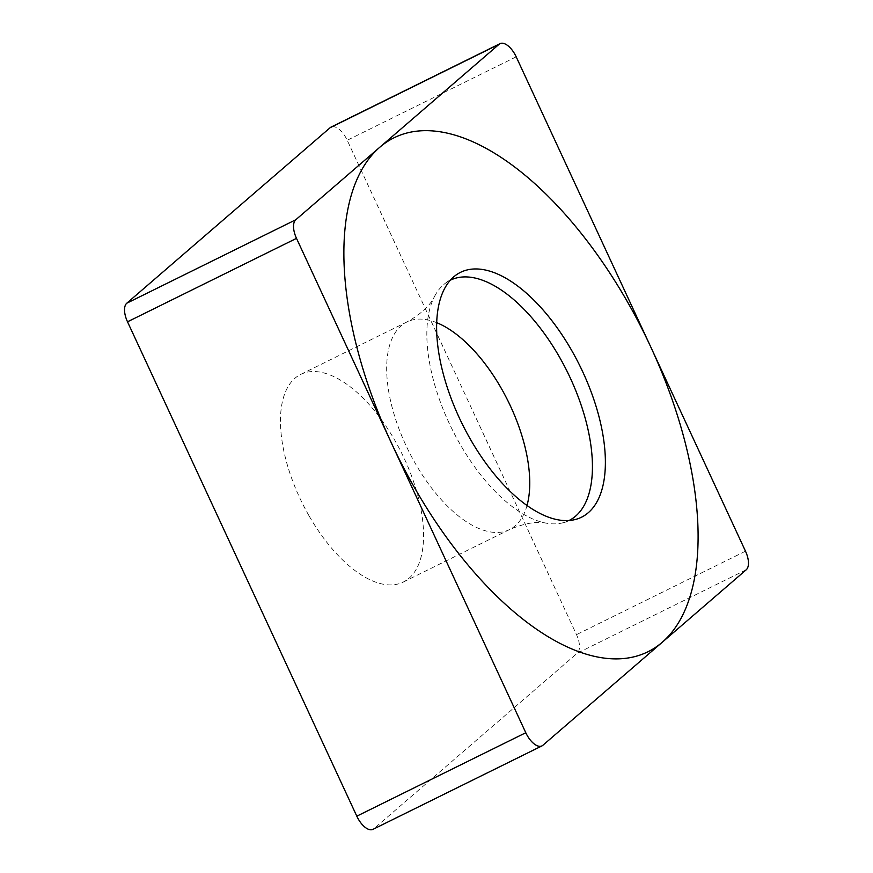 <?xml version="1.0" encoding="UTF-8"?>
<svg xmlns="http://www.w3.org/2000/svg" width="873" height="873" viewBox="0 0 873 873"><rect width="100%" height="100%" fill="white"/><g stroke="black" fill="none" stroke-linecap="round" stroke-linejoin="round"><path stroke-width="0.65" stroke-dasharray="4.37 3.27" d="M542.853 745.302L373.873 828.75L577.217 653.244A18.06 8.675 -116.3 0 0 576.496 634.638L347.214 140.269A18.06 8.675 -116.3 0 0 331.042 127.098M373.873 828.75A18.06 8.675 -116.3 0 1 372.978 829.35M308.846 515.474A115.793 55.621 -116.3 0 1 300.738 374.397A115.793 55.621 -116.3 0 1 395.174 440.963A115.793 55.621 -116.3 0 1 403.282 582.051A115.793 55.621 -116.3 0 1 308.846 515.474M546.52 523.211C536.84 521.105 524.498 523.233 509.494 529.595A115.793 55.621 63.7 0 1 415.057 463.028A115.793 55.621 -116.3 0 1 406.949 321.951C420.841 314.182 430.04 305.681 434.536 296.438A134.006 64.373 -116.3 0 0 459.678 443.506A134.006 64.373 63.7 0 0 546.52 523.211A134.006 64.373 63.7 0 0 563.118 522.741A134.006 64.373 63.7 0 0 569.021 520.515M434.536 296.438A134.006 64.373 -116.3 0 1 445.001 283.539A134.006 64.373 -116.3 0 1 450.348 280.2M746.208 569.796L577.217 653.244M745.487 551.19L576.496 634.638M516.194 56.832L347.214 140.269M300.738 374.397L406.949 321.951A115.793 55.621 -116.3 0 1 436.718 322.683M403.282 582.051L509.494 529.595A115.793 55.621 63.7 0 0 527.008 505.522M445.001 283.539L455.128 275.715M563.118 522.741L575.493 519.457"/><path stroke-width="1.31" d="M296.504 238.362A18.06 8.675 63.7 0 1 295.783 219.756L499.127 44.25A18.06 8.675 63.7 0 1 516.194 56.832L745.487 551.19A18.06 8.675 63.7 0 1 746.208 569.796L542.853 745.302L746.208 569.796A18.06 8.675 63.7 0 0 745.487 551.19L516.194 56.832A18.06 8.675 63.7 0 0 500.022 43.65A18.06 8.675 63.7 0 0 499.127 44.25L295.783 219.756A18.06 8.675 63.7 0 0 296.504 238.362L525.786 732.731A18.06 8.675 63.7 0 0 541.958 745.902A18.06 8.675 63.7 0 0 542.853 745.302A18.06 8.675 63.7 0 1 525.786 732.731L296.504 238.362L127.513 321.81A18.06 8.675 -116.3 0 1 126.792 303.204L330.147 127.698A18.06 8.675 -116.3 0 1 331.042 127.098L500.022 43.65M470.089 438.715A136.559 65.595 -116.3 0 1 455.128 275.715A136.559 65.595 -116.3 0 1 571.902 350.837A136.559 65.595 -116.3 0 1 575.493 519.457A136.559 65.595 -116.3 0 1 470.089 438.715M541.958 745.902L372.978 829.35A18.06 8.675 -116.3 0 1 356.806 816.168L127.513 321.81M569.021 520.515A134.006 64.373 63.7 0 0 559.593 357.275A134.006 64.373 -116.3 0 0 450.348 280.2M627.851 302.549A286.66 137.705 63.7 0 0 379.799 147.242A286.66 137.705 63.7 0 0 414.129 487.003A286.66 137.705 63.7 0 0 662.181 642.31A286.66 137.705 63.7 0 0 627.851 302.549M499.127 44.25L330.147 127.698M295.783 219.756L126.792 303.204M525.786 732.731L356.806 816.168M436.718 322.683A115.793 55.621 -116.3 0 1 501.386 388.518A115.793 55.621 63.7 0 1 527.008 505.522"/></g></svg>
